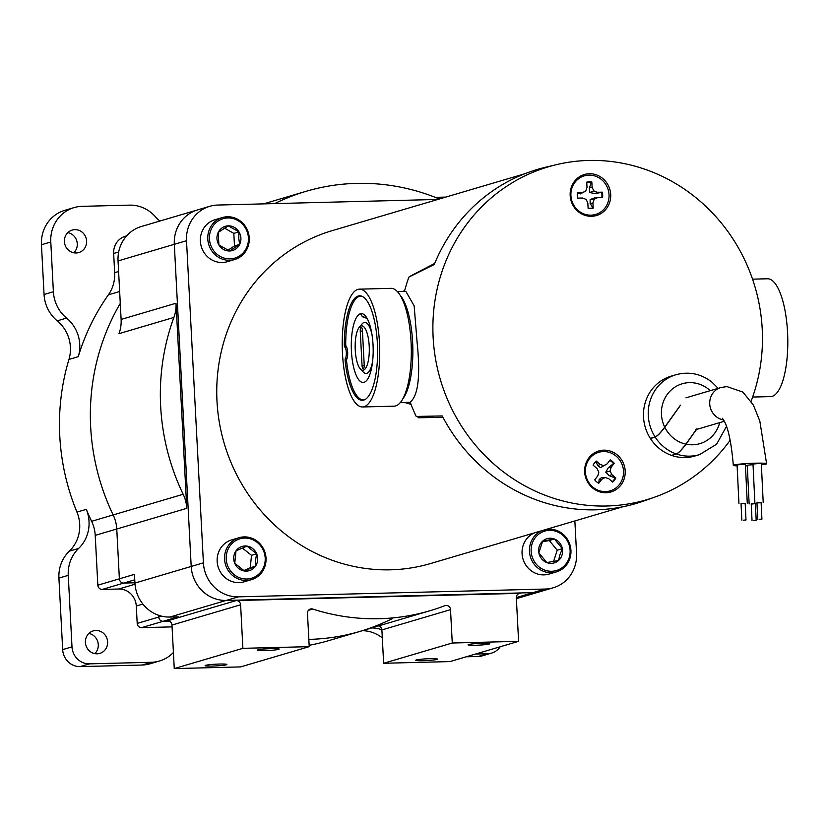 <?xml version="1.0" encoding="UTF-8"?>
<svg xmlns="http://www.w3.org/2000/svg" width="829" height="829" viewBox="0 0 829 829"><rect width="100%" height="100%" fill="white"/><g stroke="black" fill="none" stroke-linecap="round" stroke-linejoin="round"><path stroke-width="1.24" d="M402.998 291.487L404.718 290.388M524.508 173.852L332.398 230.576A173.572 164.018 73.6 0 0 216.991 401.226A173.572 164.018 73.6 0 0 430.686 563.502L622.797 506.788M410.718 276.161A173.572 164.018 -106.4 0 1 410.832 275.86L434.738 263.394M431.868 416.148A159.966 151.158 73.6 0 0 432.541 417.412L418.262 417.775A173.572 164.018 -106.4 0 1 417.609 416.407M442.955 417.319L418.262 417.775M411.049 404.397L404.656 402.459M410.832 275.86L411.36 275.839M570.165 195.53A21.388 20.207 73.6 0 0 591.554 216.296A21.388 20.207 73.6 0 0 610.704 194.494A21.388 20.207 73.6 0 0 589.315 173.727A21.388 20.207 73.6 0 0 570.165 195.53M584.652 471.96A21.388 20.207 73.6 0 0 606.04 492.737A21.388 20.207 73.6 0 0 625.19 470.934A21.388 20.207 73.6 0 0 603.802 450.157A21.388 20.207 73.6 0 0 584.652 471.96M359.475 289.145L391.07 288.347A58.932 18.694 88.5 0 1 411.06 341.797A58.932 18.694 88.5 0 1 394.065 406.169L362.47 406.966A58.932 18.694 88.5 0 1 342.481 353.517A58.932 18.694 88.5 0 1 359.475 289.145A58.932 18.694 88.5 0 1 379.464 342.605A58.932 18.694 88.5 0 1 362.47 406.966M752.545 279.155L767.561 278.772A58.932 18.694 88.5 0 1 787.55 332.222A58.932 18.694 88.5 0 1 770.555 396.594L752.628 397.05M397.443 291.632L405.889 291.414L414.148 305.839L417.07 341.931C420.562 375.724 418.262 395.775 410.179 402.117A175.385 165.727 73.6 0 0 416.21 416.438L442.23 415.951A174.173 164.588 73.6 0 0 644.009 500.923L654.692 497.141A173.572 164.018 73.6 0 0 730.276 440.085M751.105 401.246A173.572 164.018 73.6 0 0 762.224 329.051A173.572 164.018 73.6 0 0 556.528 164.629A173.572 164.018 73.6 0 0 433.132 337.413A173.572 164.018 73.6 0 0 654.692 497.141M346.522 346.905L344.657 346.957L344.346 345.828A52.268 16.58 88.5 0 1 359.693 295.808A52.268 16.58 88.5 0 1 377.547 347.641A52.268 16.58 88.5 0 1 362.346 400.303A52.268 16.58 88.5 0 1 345.082 359.89L345.268 358.605L347.009 358.574M556.528 164.629L545.503 167.261A174.173 164.588 73.6 0 0 434.292 264.482L408.904 277.062A175.385 165.727 73.6 0 0 404.438 291.456M344.657 346.957A6.114 1.938 88.5 0 1 346.325 352.387A6.114 1.938 88.5 0 1 345.268 358.605M437.826 199.447L217.861 205.043A34.984 33.056 73.6 0 0 209.778 206.307A34.984 33.056 73.6 0 0 186.515 240.711L203.406 562.85A34.984 33.056 73.6 0 0 238.4 596.839L545.213 589.036A34.984 33.056 73.6 0 0 553.295 587.761A34.984 33.056 73.6 0 0 576.559 553.368L574.86 520.944M186.515 240.711L174.318 244.306L191.198 566.456L174.318 244.306A34.984 33.056 -106.4 0 1 197.582 209.913L141.313 226.524A34.984 33.056 73.6 0 0 126.474 236.047A34.984 33.056 73.6 0 0 118.05 260.928L121.117 319.434A34.984 33.056 -106.4 0 1 120.775 326.688A34.984 33.056 -106.4 0 1 118.993 333.652L173.893 317.445A34.984 33.056 73.6 0 0 175.675 310.481A34.984 33.056 73.6 0 0 176.017 303.227L121.117 319.434M238.4 596.839L226.203 600.434L533.016 592.631L226.203 600.434A34.984 33.056 -106.4 0 1 191.198 566.456L203.406 562.85M553.295 587.761L541.099 591.367A34.984 33.056 -106.4 0 1 533.016 592.631L545.213 589.036M696.982 428.8L686.018 444.157C681.79 449.805 678.588 453.09 676.391 454.012L671.614 455.422A41.657 39.367 -106.4 0 0 694.795 456.033L699.572 454.624L716.66 444.137L726.484 426.365M718.163 388.335L711.8 382.014C700.909 373.703 688.961 371.268 675.977 374.718L671.2 376.138A41.657 39.367 -106.4 0 0 650.34 438.406L655.117 436.997C657.335 436.044 660.547 432.759 664.734 427.153L680.412 405.205M696.816 428.852L685.894 444.137C681.666 449.784 678.464 453.069 676.288 453.971L671.511 455.38A41.657 39.367 -106.4 0 1 650.402 438.51L650.506 438.365M679.511 406.645L664.796 427.256C660.589 432.893 657.376 436.168 655.179 437.101L650.402 438.51M360.439 313.756A34.435 10.922 -91.5 0 0 351.361 349.765A34.435 10.922 -91.5 0 0 363.112 382.449A34.435 10.922 -91.5 0 0 364.035 382.304A34.435 10.922 -91.5 0 0 373.102 346.294A34.435 10.922 -91.5 0 0 361.361 313.6A34.435 10.922 -91.5 0 0 360.439 313.756M361.465 313.6L360.594 313.745L362.428 316.751L367.133 318.429M361.662 296.15A51.937 16.476 -91.5 0 0 360.916 296.108A51.937 16.476 -91.5 0 0 359.527 296.336A51.937 16.476 -91.5 0 0 345.714 344.532A1.668 0.528 -91.5 0 0 346.076 346.18A7.388 2.342 -91.5 0 1 347.662 352.335A7.388 2.342 -91.5 0 1 346.76 359.216A1.668 0.528 -91.5 0 0 346.574 361.029A51.937 16.476 -91.5 0 0 363.558 399.941A51.937 16.476 -91.5 0 0 364.304 399.868M363.89 316.719L362.428 316.751M369.206 345.973A22.217 7.046 -91.5 0 0 359.34 327.154A22.217 7.046 -91.5 0 0 355.258 350.087A22.217 7.046 -91.5 0 0 360.408 369.019A22.217 7.046 -91.5 0 0 369.206 345.973M371.962 334.408A25.554 8.103 -91.5 0 0 362.066 323.942L359.34 327.154M360.408 369.019L363.299 372.086A25.554 8.103 -91.5 0 0 372.635 361.143M364.221 364.957L362.408 330.46A3.44 1.088 -91.5 0 0 361.247 327.341A3.44 1.088 -91.5 0 0 360.252 331.103L362.055 365.599A3.44 1.088 -91.5 0 0 363.226 368.718A3.44 1.088 -91.5 0 0 364.221 364.957M593.129 465.204A13.057 12.342 -106.4 0 1 594.341 463.307A13.057 12.342 -106.4 0 1 596.051 461.525L597.678 465.66L600.59 467.66L607.139 463.846L603.813 465.67L600.165 464.458L596.279 461.1A13.409 12.663 73.6 0 0 594.497 462.965A13.409 12.663 73.6 0 0 593.108 465.183L596.994 468.54L598.839 472.074L597.802 475.877L594.714 479.846A13.409 12.663 73.6 0 0 597.46 482.499A13.409 12.663 73.6 0 0 598.704 483.297L601.781 479.317L605.108 477.494L608.755 478.706L612.641 482.063A13.409 12.663 73.6 0 0 615.812 477.981L611.926 474.623L610.082 471.09L611.118 467.297L614.206 463.318A13.409 12.663 73.6 0 0 610.217 459.877L607.139 463.846M609.823 460.385A13.057 12.342 -106.4 0 1 613.522 463.618L608.372 467.639L605.792 472.157L609.253 475.67L615.087 477.981A13.057 12.342 -106.4 0 1 613.761 480.095A13.057 12.342 -106.4 0 1 612.248 481.722M619.408 484.509A20.103 18.994 -106.4 0 1 592.59 486.872A20.103 18.994 -106.4 0 1 589.512 458.655A20.103 18.994 -106.4 0 1 616.33 456.292A20.103 18.994 -106.4 0 1 619.408 484.509M605.108 477.494L601.667 477.483L599.191 479.483L598.704 483.297M598.403 483.089A13.057 12.342 -106.4 0 1 597.346 482.416M615.087 477.981L615.812 477.981M599.191 479.483L601.781 479.317M613.522 463.618L614.206 463.318M608.372 467.639L611.118 467.297M605.792 472.157L610.082 471.09M609.253 475.67L611.926 474.623M597.678 465.66L600.165 464.458M600.59 467.66L603.813 465.67M577.295 193.022L580.269 193.934L585.761 191.053L582.341 192.67L577.378 192.794A13.409 12.663 73.6 0 0 577.264 195.468A13.409 12.663 73.6 0 0 577.658 198.131L582.621 198.007L586.196 199.447L587.844 203.084L588.113 208.286A13.409 12.663 73.6 0 0 593.201 208.162L592.932 202.95L594.186 199.24L597.605 197.623L602.569 197.499A13.409 12.663 73.6 0 0 602.289 192.162L597.326 192.287L593.751 190.857L592.103 187.209L591.833 182.007A13.409 12.663 73.6 0 0 586.745 182.142L587.015 187.344L585.761 191.053M586.766 182.525A13.057 12.342 -106.4 0 1 591.336 182.463L589.305 188.007L589.771 192.566L595.035 193.561L601.564 192.401A13.057 12.342 -106.4 0 1 601.947 194.95A13.057 12.342 -106.4 0 1 601.833 197.52L595.243 197.665L590.144 199.53L590.124 203.499L593.201 208.162M609.035 194.66A20.103 18.994 -106.4 0 1 591.025 215.167A20.103 18.994 -106.4 0 1 570.912 195.634A20.103 18.994 -106.4 0 1 588.922 175.137A20.103 18.994 -106.4 0 1 609.035 194.66M592.662 207.944A13.057 12.342 -106.4 0 1 588.113 208.12M577.564 198.131L582.621 198.007M601.564 192.401L602.289 192.162M601.833 197.52L602.569 197.499M595.243 197.665L597.605 197.623M590.144 199.53L594.186 199.24M590.124 203.499L592.932 202.95M589.305 188.007L592.103 187.209M589.771 192.566L593.751 190.857M595.035 193.561L597.326 192.287M580.269 193.934L582.341 192.67M745.458 465.846A16.663 1.14 177.2 0 0 747.302 465.784M761.374 464.81A16.663 1.14 177.2 0 0 766.607 463.722A16.663 1.14 177.2 0 0 755.209 463.193A16.663 1.14 177.2 0 0 733.323 465.338A16.663 1.14 177.2 0 0 737.116 465.877M743.261 520.218L745.996 519.959L743.261 520.218M745.996 519.959L745.188 503.348L743.768 503.286L741.033 503.555L741.831 520.156M759.188 519.358L761.924 519.099L759.188 519.358M761.924 519.099L761.115 502.488L759.696 502.426L756.96 502.695L757.758 519.296M753.457 520.519L756.193 520.249L753.457 520.519M756.193 520.249L755.385 503.649L753.965 503.576L751.229 503.845L752.027 520.446M745.198 503.597L741.043 503.794M747.271 503.255L745.395 464.509L742.546 464.375L737.074 464.914L738.95 503.649M761.126 502.737L756.97 502.934M763.198 502.384L761.323 463.649L758.473 463.515L753.001 464.053L754.877 502.788M755.395 503.887L757.001 503.7M756.991 503.431L751.24 504.094M753.033 464.665L747.271 465.204L749.147 503.949M436.945 659.428A10.881 0.87 177 0 0 437.494 659.128A10.881 0.87 177 0 0 428.334 658.744A10.881 0.87 177 0 0 416.303 659.957A10.881 0.87 177 0 0 415.754 660.267A10.881 0.87 177 0 0 424.914 660.651A10.881 0.87 177 0 0 436.945 659.428M226.317 664.785A10.881 0.87 177 0 0 226.877 664.485A10.881 0.87 177 0 0 217.706 664.102A10.881 0.87 177 0 0 205.685 665.314A10.881 0.87 177 0 0 205.136 665.625A10.881 0.87 177 0 0 214.296 666.008A10.881 0.87 177 0 0 226.317 664.785M278.617 649.356A10.881 0.87 177 0 0 279.166 649.045A10.881 0.87 177 0 0 270.005 648.661A10.881 0.87 177 0 0 257.974 649.874A10.881 0.87 177 0 0 257.425 650.185A10.881 0.87 177 0 0 266.586 650.568A10.881 0.87 177 0 0 278.617 649.356M489.234 643.998A10.881 0.87 177 0 0 489.794 643.687A10.881 0.87 177 0 0 480.623 643.304A10.881 0.87 177 0 0 468.603 644.516A10.881 0.87 177 0 0 468.053 644.827A10.881 0.87 177 0 0 477.214 645.211A10.881 0.87 177 0 0 489.234 643.998M169.924 617.045L226.203 600.434A34.984 33.056 -106.4 0 1 202.214 590.828A34.984 33.056 -106.4 0 1 191.198 566.456L134.93 583.067A34.984 33.056 73.6 0 0 145.935 607.45A34.984 33.056 73.6 0 0 169.924 617.045L178.214 616.838L163.116 621.294L169.292 621.139L163.116 621.294A4.373 4.135 -106.4 0 1 160.121 620.092A4.373 4.135 73.6 0 0 163.116 621.294L141.572 627.657L172.069 626.879M118.05 260.928L174.318 244.306A34.984 33.056 -106.4 0 1 182.743 219.436A34.984 33.056 -106.4 0 1 197.582 209.913L209.778 206.307M134.93 583.067L134.474 574.362L119.376 578.818A4.373 4.135 73.6 0 0 123.749 583.067L134.92 582.777L123.749 583.067A4.373 4.135 -106.4 0 1 119.376 578.818L116.765 529.006L119.376 578.818L97.832 585.181A4.373 4.135 73.6 0 0 102.205 589.429L118.785 589.004A17.492 16.528 -106.4 0 1 130.785 593.802A17.492 16.528 -106.4 0 1 136.288 605.999L137.2 623.408A4.373 4.135 73.6 0 0 141.572 627.657M242.887 648.33L309.217 646.651L240.597 666.91L174.256 668.588L242.887 648.33L240.607 604.797A4.373 4.135 73.6 0 0 236.224 600.548L520.239 593.336A4.373 4.135 73.6 0 0 516.322 597.792L518.602 641.325L449.981 661.583L383.64 663.273L452.261 643.014L518.602 641.325M378.77 625.854A4.373 4.135 -106.4 0 1 381.889 629.926L450.52 609.667A4.373 4.135 73.6 0 0 444.831 605.688A218.669 206.628 73.6 0 1 429.878 610.766L359.879 631.429A218.669 206.628 -106.4 0 1 309.372 639.377A218.669 206.628 -106.4 0 1 308.844 639.387A218.669 206.628 73.6 0 0 359.879 631.429A218.669 206.628 -106.4 0 0 392.594 618.465M236.224 600.548L167.603 620.807A4.373 4.135 -106.4 0 1 171.976 625.056L240.607 604.797M308.429 610.31L312.73 609.046A4.373 4.135 73.6 0 0 307.476 613.305L309.217 646.651M95.221 535.368L186.763 508.343A34.984 33.056 73.6 0 0 185.665 501.13A34.984 33.056 73.6 0 0 183.168 494.271L113.169 514.933A34.984 33.056 -106.4 0 1 115.666 521.793A34.984 33.056 -106.4 0 1 116.765 529.006A34.984 33.056 73.6 0 0 115.666 521.793A34.984 33.056 73.6 0 0 113.169 514.933A218.669 206.628 -106.4 0 1 120.278 303.414A218.669 206.628 73.6 0 0 90.972 398.241A218.669 206.628 73.6 0 0 113.169 514.933L91.615 521.296A34.984 33.056 -106.4 0 1 94.123 528.156A34.984 33.056 -106.4 0 1 95.221 535.368L97.832 585.181M173.893 317.445A218.669 206.628 73.6 0 0 160.961 377.568A218.669 206.628 73.6 0 0 183.168 494.271M312.73 609.046A218.669 206.628 73.6 0 0 429.878 610.766M450.52 609.667L452.261 643.014M439.36 198.991A218.669 206.628 73.6 0 0 306.056 191.323A218.669 206.628 73.6 0 0 274.72 203.592M186.763 508.343L176.017 303.227M516.363 598.662L541.099 591.367A34.984 33.056 -106.4 0 1 533.016 592.631L516.312 597.564M174.256 668.588L171.976 625.056M381.889 629.926L383.64 663.273M158.65 615.305L158.743 617.045A4.373 4.135 73.6 0 0 160.121 620.092A4.373 4.135 -106.4 0 1 158.743 617.045L158.65 615.305M97.117 653.812A11.72 11.078 -106.4 0 1 85.563 643.864A11.72 11.078 -106.4 0 1 93.19 630.91A11.72 11.078 -106.4 0 1 95.895 630.486A11.72 11.078 -106.4 0 1 107.459 640.423A11.72 11.078 -106.4 0 1 99.822 653.387A11.72 11.078 -106.4 0 1 97.117 653.812M76.113 252.98A11.72 11.078 -106.4 0 1 64.548 243.042A11.72 11.078 -106.4 0 1 72.185 230.079A11.72 11.078 -106.4 0 1 74.89 229.654A11.72 11.078 -106.4 0 1 86.454 239.591A11.72 11.078 -106.4 0 1 78.817 252.555A11.72 11.078 -106.4 0 1 76.113 252.98M126.609 235.892L125.293 236.286A17.492 16.528 73.6 0 0 117.873 241.052A17.492 16.528 73.6 0 0 113.656 253.487L114.661 272.668A34.984 33.056 -106.4 0 1 113.366 284.378A34.984 33.056 -106.4 0 1 108.381 294.834A218.669 206.628 73.6 0 0 78.278 356.667A34.984 33.056 73.6 0 0 66.569 318.077A34.984 33.056 -106.4 0 1 57.253 306.347A34.984 33.056 -106.4 0 1 53.388 291.746L44.061 294.502A34.984 33.056 73.6 0 0 47.916 309.103A34.984 33.056 73.6 0 0 57.232 320.833A34.984 33.056 -106.4 0 1 68.952 359.423A218.669 206.628 73.6 0 0 76.952 512.104A34.984 33.056 -106.4 0 1 69.304 551.181A34.984 33.056 73.6 0 0 61.242 563.347A34.984 33.056 73.6 0 0 58.921 578.103L62.672 649.615A17.492 16.528 73.6 0 0 68.175 661.811A17.492 16.528 73.6 0 0 80.164 666.609L142.06 665.034A34.984 33.056 73.6 0 0 150.142 663.76L159.469 661.014A34.984 33.056 -106.4 0 1 151.386 662.278L89.501 663.853A17.492 16.528 -106.4 0 1 77.501 659.055A17.492 16.528 -106.4 0 1 71.999 646.858L68.258 575.347A34.984 33.056 -106.4 0 1 70.569 560.591A34.984 33.056 -106.4 0 1 78.641 548.425L69.304 551.181M173.416 652.464A34.984 33.056 -106.4 0 1 166.256 658.102A34.984 33.056 -106.4 0 1 159.469 661.014M478.198 656.485A17.492 16.528 73.6 0 0 482.24 655.853L491.566 653.097A17.492 16.528 -106.4 0 1 487.525 653.739L478.198 656.485L466.199 656.796M500.219 646.755A17.492 16.528 -106.4 0 1 498.985 648.34A17.492 16.528 -106.4 0 1 491.566 653.097M74.05 207.602L64.714 210.359A34.984 33.056 73.6 0 0 49.875 219.892A34.984 33.056 73.6 0 0 41.45 244.762L50.787 242.006A34.984 33.056 -106.4 0 1 59.211 217.136A34.984 33.056 -106.4 0 1 74.05 207.602A34.984 33.056 -106.4 0 1 82.123 206.338L129.5 205.136A34.984 33.056 -106.4 0 1 143.655 208.017A34.984 33.056 -106.4 0 1 155.51 216.856A34.984 33.056 -106.4 0 0 159.852 221.053M50.787 242.006L53.388 291.746M41.45 244.762L44.061 294.502M435.308 197.354L445.805 197.095M78.641 548.425A34.984 33.056 -106.4 0 0 86.289 509.348A218.669 206.628 73.6 0 0 91.615 521.296M371.755 627.926A34.984 33.056 -106.4 0 1 381.879 629.739M475.535 654.04L487.525 653.739M362.428 630.682A34.984 33.056 -106.4 0 1 382.304 637.853M73.812 252.793A11.72 11.078 73.6 0 0 76.786 240.938A11.72 11.078 73.6 0 0 67.854 232.597M94.817 653.615A11.72 11.078 73.6 0 0 97.791 641.77A11.72 11.078 73.6 0 0 88.858 633.429M309.155 645.294A218.669 206.628 73.6 0 0 328.999 640.548L359.879 631.429M222.327 217.561L214.918 219.747A21.865 20.663 73.6 0 0 200.38 241.249A21.865 20.663 73.6 0 0 227.301 261.695L234.711 259.508A21.865 20.663 -106.4 0 1 207.789 239.063A21.865 20.663 -106.4 0 1 222.327 217.561A21.865 20.663 -106.4 0 1 249.249 238.006A21.865 20.663 -106.4 0 1 234.711 259.508M248.42 237.923A20.559 19.419 73.6 0 0 227.861 217.954A20.559 19.419 73.6 0 0 209.447 238.907A20.559 19.419 73.6 0 0 230.006 258.876A20.559 19.419 73.6 0 0 248.42 237.923M240.897 238.11A12.622 11.927 73.6 0 0 238.97 231.871A12.622 11.927 73.6 0 0 228.276 225.851A12.622 11.927 73.6 0 0 218.234 232.389A12.622 11.927 73.6 0 0 218.897 244.959A12.622 11.927 73.6 0 0 229.592 250.98A12.622 11.927 73.6 0 0 239.622 244.431A12.622 11.927 73.6 0 0 240.897 238.11M238.762 238.306L238.97 231.871L228.276 225.851L218.234 232.389L218.897 244.959L229.592 250.98L239.622 244.431L238.762 238.306M227.913 250.244L234.483 245.954L233.819 233.384L224.504 228.141M234.483 245.954L239.622 244.431M233.819 233.384L238.97 231.871M239.104 537.7L231.695 539.886A21.865 20.663 73.6 0 0 217.239 557.927A21.865 20.663 73.6 0 0 244.078 581.834L251.488 579.647A21.865 20.663 -106.4 0 1 224.649 555.741A21.865 20.663 -106.4 0 1 239.104 537.7A21.865 20.663 -106.4 0 1 265.943 561.606A21.865 20.663 -106.4 0 1 251.488 579.647M265.125 561.306A20.559 19.419 73.6 0 0 247.736 538.27A20.559 19.419 73.6 0 0 226.296 555.793A20.559 19.419 73.6 0 0 243.674 578.829A20.559 19.419 73.6 0 0 265.125 561.306M257.632 560.238A12.622 11.927 73.6 0 0 256.658 553.793A12.622 11.927 73.6 0 0 246.959 546.093A12.622 11.927 73.6 0 0 236.006 550.86A12.622 11.927 73.6 0 0 234.762 563.316A12.622 11.927 73.6 0 0 244.462 571.005A12.622 11.927 73.6 0 0 255.415 566.248A12.622 11.927 73.6 0 0 257.632 560.238M255.508 560.176L256.658 553.793L246.959 546.093L236.006 550.86L234.762 563.316L244.462 571.005L255.415 566.248L255.508 560.176M243.778 570.59L250.265 567.761L251.508 555.306L242.337 548.031M250.265 567.761L255.415 566.248M251.508 555.306L256.658 553.793M534.788 532.767A21.865 20.663 73.6 0 0 523.12 545.523A21.865 20.663 73.6 0 0 527.949 567.844A21.865 20.663 73.6 0 0 548.985 574.082L556.394 571.896A21.865 20.663 -106.4 0 1 535.358 565.658A21.865 20.663 -106.4 0 1 530.529 543.327A21.865 20.663 -106.4 0 1 542.197 530.581M569.108 557.938A20.559 19.419 73.6 0 0 556.85 531.617A20.559 19.419 73.6 0 0 532.125 543.669A20.559 19.419 73.6 0 0 544.373 569.979A20.559 19.419 73.6 0 0 569.108 557.938M545.876 529.493A21.865 20.663 -106.4 0 1 565.71 536.943A21.865 20.663 -106.4 0 1 569.875 558.508A21.865 20.663 -106.4 0 1 556.394 571.896M561.969 555.181A12.622 11.927 73.6 0 0 562.363 548.705A12.622 11.927 73.6 0 0 554.446 539.016A12.622 11.927 73.6 0 0 542.694 541.109A12.622 11.927 73.6 0 0 538.86 552.891A12.622 11.927 73.6 0 0 546.788 562.58A12.622 11.927 73.6 0 0 558.539 560.487A12.622 11.927 73.6 0 0 561.969 555.181M559.917 554.746L562.363 548.705L554.446 539.016L542.694 541.109L538.86 552.891L546.788 562.58L558.539 560.487L559.917 554.746M553.575 561.43L557.223 550.218L549.295 540.539L542.394 541.772M549.295 540.539L554.446 539.016M557.223 550.218L562.363 548.705M400.086 295.134A55.491 17.606 88.5 0 1 412.614 342.045A55.491 17.606 88.5 0 1 402.728 398.936M344.346 345.828L345.88 345.776M346.595 359.859L345.082 359.89M676.391 454.012A41.657 39.367 73.6 0 0 699.572 454.624M686.018 444.157A31.212 29.492 73.6 0 0 719.696 422.624M710.256 390.666A31.212 29.492 73.6 0 0 708.557 389.205A31.212 29.492 73.6 0 0 671.77 389.495A31.212 29.492 73.6 0 0 664.734 427.153M675.977 374.718A41.657 39.367 73.6 0 0 655.117 436.997M655.179 437.101A41.657 39.367 73.6 0 0 676.288 453.971M664.796 427.256A31.212 29.492 73.6 0 0 685.894 444.137M364.232 365.537L362.055 365.599M362.439 331.04L360.252 331.103M766.607 463.722L759.83 421.049L753.364 405.049L742.857 392.055L726.888 386.583L720.815 387.547A16.663 15.741 73.6 0 0 709.769 404.448A16.663 15.741 73.6 0 0 723.479 419.909M518.291 593.906L520.239 593.336M161.686 616.185L137.2 623.408M102.205 589.429L134.764 579.813M136.288 605.999L142.868 604.051M108.381 294.834L119.656 291.507M113.656 253.487L118.682 252.006M71.999 646.858L62.672 649.615M151.386 662.278L142.06 665.034M57.232 320.833L66.569 318.077M80.164 666.609L89.501 663.853M58.921 578.103L68.258 575.347M86.289 509.348L76.952 512.104M68.952 359.423L78.278 356.667M118.599 271.508L114.661 272.668M135.013 584.217L118.785 589.004M410.251 402.314L400.272 402.562M360.916 296.108L361.517 296.098M363.558 399.941L364.159 399.93M695.386 429.805L724.256 421.277M722.308 418.282C727.468 424.313 731.137 440.002 733.323 465.338M685.946 397.837L720.815 387.547M306.056 191.323L263.518 203.882"/></g></svg>
